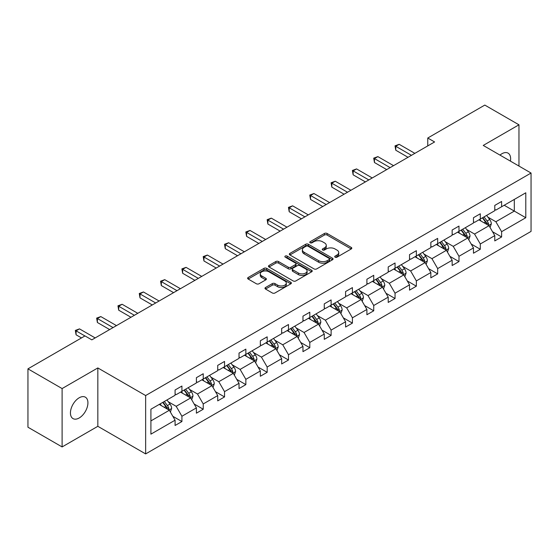 <?xml version="1.0" encoding="UTF-8"?>
<svg xmlns="http://www.w3.org/2000/svg" width="559" height="559" viewBox="0 0 559 559"><rect width="100%" height="100%" fill="white"/><g stroke="black" fill="none" stroke-linecap="round" stroke-linejoin="round"><path stroke-width="0.84" d="M335.107 257.182A1.328 0.769 0 0 0 336.986 257.182L351.234 248.958A1.894 1.097 0 0 0 351.793 248.182A1.894 1.097 0 0 0 351.234 247.406L327.099 233.473A1.894 1.097 0 0 0 324.416 233.473L310.168 241.698A1.328 0.769 0 0 0 309.777 242.236A1.328 0.769 0 0 0 310.168 242.781A1.328 0.769 0 0 0 312.041 242.781L313.885 241.719A6.072 3.501 0 0 1 322.466 241.719L324.479 242.879A6.072 3.501 0 0 1 326.26 245.352A6.072 3.501 0 0 1 324.479 247.833L322.634 248.895A1.328 0.769 0 0 0 322.25 249.44A1.328 0.769 0 0 0 322.634 249.978A1.328 0.769 0 0 0 324.513 249.978L326.358 248.916A6.072 3.501 0 0 1 334.939 248.916L336.951 250.076A6.072 3.501 0 0 1 338.733 252.556A6.072 3.501 0 0 1 336.951 255.03L335.107 256.099A1.328 0.769 0 0 0 334.722 256.637A1.328 0.769 0 0 0 335.107 257.182L335.107 256.099M79.182 417.985A12.368 7.141 120 0 0 87.26 407.092A12.368 7.141 120 0 0 85.366 397.183A12.368 7.141 120 0 0 79.182 397.791A12.368 7.141 120 0 0 71.105 408.692A12.368 7.141 120 0 0 72.998 418.6A12.368 7.141 120 0 0 79.182 417.985M510.416 161.125A12.368 7.141 120 0 0 508.061 153.138A12.368 7.141 120 0 0 501.884 153.753A12.368 7.141 120 0 0 499.977 155.095M265.546 287.508A1.894 1.097 0 0 0 264.987 288.283A1.894 1.097 0 0 0 265.546 289.059L272.317 292.972A1.894 1.097 0 0 0 275 292.972L290.82 283.832A1.894 1.097 0 0 0 291.379 283.057A1.894 1.097 0 0 0 290.82 282.288L266.685 268.348A1.894 1.097 0 0 0 264.002 268.348L248.175 277.488A1.894 1.097 0 0 0 247.623 278.256A1.894 1.097 0 0 0 248.175 279.032L256.357 283.755A1.894 1.097 0 0 0 259.041 283.755L265.811 279.849A1.894 1.097 0 0 0 266.37 279.074A1.894 1.097 0 0 0 265.811 278.298L261.752 275.957A5.073 2.928 0 0 1 260.27 273.882A5.073 2.928 0 0 1 263.401 271.178A5.073 2.928 0 0 1 268.928 271.814L284.817 280.988A5.073 2.928 0 0 1 286.306 283.057A5.073 2.928 0 0 1 283.175 285.768A5.073 2.928 0 0 1 277.648 285.132L275 283.602A1.894 1.097 0 0 0 272.317 283.602L265.546 287.508L265.546 289.059L272.317 285.181L272.317 283.602M97.832 367.941L62.105 388.568L27.95 368.849L27.95 427.216L62.105 446.934L97.832 426.307L145.647 453.915L145.647 395.548L97.832 367.941L97.832 426.307M518.962 166.058L518.962 124.804L483.235 145.431L531.05 173.038L145.647 395.548M518.962 124.804L484.807 105.085L427.768 138.017L427.768 145.906M27.95 368.849L84.989 335.917L91.823 339.858L434.595 141.958L427.768 138.017M314.018 268.893A1.894 1.097 0 0 0 316.701 268.893L332.528 259.753A1.894 1.097 0 0 0 333.08 258.978A1.894 1.097 0 0 0 332.528 258.209L308.386 244.269A1.894 1.097 0 0 0 305.71 244.269L289.883 253.409A1.894 1.097 0 0 0 289.324 254.177A1.894 1.097 0 0 0 289.883 254.953L314.018 268.893M285.789 257.468A1.328 0.769 0 0 1 287.13 257.657L287.13 256.078L311.677 270.249A1.894 1.097 0 0 1 312.229 271.017A1.894 1.097 0 0 1 311.677 271.793L295.851 280.932A1.894 1.097 0 0 1 293.168 280.932L269.033 266.992L269.033 265.448A1.894 1.097 0 0 0 268.474 266.217A1.894 1.097 0 0 0 269.033 266.992M269.033 265.448L275.804 261.535A1.894 1.097 0 0 1 278.487 261.535L288.276 267.188A1.894 1.097 0 0 0 290.953 267.188L295.445 264.596A1.894 1.097 0 0 0 296.004 263.82A1.894 1.097 0 0 0 295.445 263.044L285.258 257.161A1.328 0.769 0 0 1 284.866 256.623A1.328 0.769 0 0 1 285.684 255.91A1.328 0.769 0 0 1 287.13 256.078M62.105 388.568L62.105 446.934M150.909 409.23L175.086 395.269L175.086 389.986L181.92 386.045L181.92 391.328L196.405 382.964L196.405 377.681L203.231 373.74L203.231 379.023L217.717 370.659L217.717 365.376L224.543 361.435L224.543 366.718L239.028 358.354L239.028 353.071L245.855 349.13L245.855 354.413L260.34 346.049L260.34 340.766L267.167 336.825L267.167 342.108L281.652 333.744L281.652 328.461L288.486 324.52L288.486 329.803L302.964 321.439L302.964 316.156L309.798 312.215L309.798 317.498L324.276 309.141L324.276 303.851L331.11 299.91L331.11 305.193L345.588 296.836L345.588 291.546L352.422 287.606L352.422 292.888L366.9 284.531L366.9 279.241L373.733 275.301L373.733 280.583L388.212 272.226L388.212 266.936L395.045 262.996L395.045 268.278L409.53 259.921L409.53 254.631L416.357 250.691L416.357 255.973L430.842 247.616L430.842 242.327L437.669 238.386L437.669 243.668L452.154 235.311L452.154 230.022L458.981 226.081L458.981 231.363L473.466 223.006L473.466 217.717L480.293 213.776L480.293 219.058L494.778 210.701L494.778 205.419L501.612 201.471L501.612 206.753L525.788 192.792L525.788 217.724L501.612 231.685L501.612 236.967L494.778 240.908L494.778 235.625L480.293 243.99L480.293 249.272L473.466 253.213L473.466 247.93L458.981 256.288L458.981 261.577L452.154 265.518L452.154 260.235L437.669 268.593L437.669 273.882L430.842 277.823L430.842 272.54L416.357 280.897L416.357 286.187L409.53 290.128L409.53 284.845L395.045 293.202L395.045 298.492L388.212 302.433L388.212 297.15L373.733 305.507L373.733 310.797L366.9 314.738L366.9 309.455L352.422 317.812L352.422 323.102L345.588 327.043L345.588 321.76L331.11 330.117L331.11 335.407L324.276 339.348L324.276 334.065L309.798 342.422L309.798 347.712L302.964 351.653L302.964 346.37L288.486 354.727L288.486 360.01L281.652 363.958L281.652 358.675L267.167 367.032L267.167 372.315L260.34 376.263L260.34 370.98L245.855 379.337L245.855 384.62L239.028 388.568L239.028 383.278L224.543 391.642L224.543 396.925L217.717 400.873L217.717 395.583L203.231 403.947L203.231 409.23L196.405 413.178L196.405 407.888L181.92 416.252L181.92 421.535L175.086 425.483L175.086 420.193L150.909 434.154L150.909 409.23M145.647 453.915L531.05 231.405L531.05 173.038M180.55 392.118L190.661 397.952L176.183 406.316L168.273 401.746M176.183 406.316L181.92 416.252M190.661 397.952L196.405 407.888M175.086 394.011L176.183 394.64L181.92 391.328M201.869 379.813L211.973 385.647L197.495 394.011L189.585 389.441M197.495 394.011L203.231 403.947M211.973 385.647L217.717 395.583M196.405 381.706L197.495 382.335L203.231 379.023M223.181 367.508L233.292 373.342L218.807 381.706L210.897 377.136M218.807 381.706L224.543 391.642M233.292 373.342L239.028 383.278M217.717 369.401L218.807 370.03L224.543 366.718M244.493 355.203L254.604 361.037L240.118 369.401L232.209 364.831M240.118 369.401L245.855 379.337M254.604 361.037L260.34 370.98M239.028 357.096L240.118 357.725L245.855 354.413M265.804 342.898L275.915 348.732L261.43 357.096L253.527 352.526M261.43 357.096L267.167 367.032M275.915 348.732L281.652 358.675M260.34 344.791L261.43 345.42L267.167 342.108M287.116 330.593L297.227 336.427L282.742 344.791L274.839 340.221M282.742 344.791L288.486 354.727M297.227 336.427L302.964 346.37M281.652 332.486L282.742 333.115L288.486 329.803M308.428 318.288L318.539 324.122L304.054 332.486L296.151 327.923M304.054 332.486L309.798 342.422M318.539 324.122L324.276 334.065M302.964 320.181L304.054 320.81L309.798 317.498M329.74 305.983L339.851 311.817L325.373 320.181L317.463 315.618M325.373 320.181L331.11 330.117M339.851 311.817L345.588 321.76M324.276 307.876L325.373 308.505L331.11 305.193M351.052 293.678L361.163 299.512L346.685 307.876L338.775 303.313M346.685 307.876L352.422 317.812M361.163 299.512L366.9 309.455M345.588 295.571L346.685 296.2L352.422 292.888M372.364 281.373L382.475 287.207L367.997 295.571L360.087 291.008M367.997 295.571L373.733 305.507M382.475 287.207L388.212 297.15M366.9 283.266L367.997 283.895L373.733 280.583M393.676 269.068L403.787 274.902L389.309 283.266L381.399 278.703M389.309 283.266L395.045 293.202M403.787 274.902L409.53 284.845M388.212 270.961L389.309 271.59L395.045 268.278M414.995 256.763L425.099 262.604L410.62 270.961L402.711 266.398M410.62 270.961L416.357 280.897M425.099 262.604L430.842 272.54M409.53 258.656L410.62 259.285L416.357 255.973M436.306 244.458L446.417 250.299L431.932 258.656L424.022 254.093M431.932 258.656L437.669 268.593M446.417 250.299L452.154 260.235M430.842 246.351L431.932 246.98L437.669 243.668M457.618 232.153L467.729 237.994L453.244 246.351L445.341 241.788M453.244 246.351L458.981 256.288M467.729 237.994L473.466 247.93M452.154 234.046L453.244 234.675L458.981 231.363M478.93 219.848L489.041 225.689L474.556 234.046L466.653 229.483M474.556 234.046L480.293 243.99M489.041 225.689L494.778 235.625M473.466 221.741L474.556 222.377L480.293 219.058M504.204 205.258L514.315 211.092L495.868 221.741L487.965 217.178M495.868 221.741L501.612 231.685M525.788 217.724L514.315 211.092L514.315 199.423L525.788 192.792M494.778 209.436L495.868 210.072L501.612 206.753M150.909 420.906L169.349 410.257L159.238 404.423M169.349 410.257L175.086 420.193M492.521 231.719L501.612 236.967M471.209 244.024L480.293 249.272M449.897 256.329L458.981 261.577M428.585 268.634L437.669 273.882M407.273 280.939L416.357 286.187M385.962 293.244L395.045 298.492M364.65 305.549L373.733 310.797M343.338 317.854L352.422 323.102M322.026 330.159L331.11 335.407M300.707 342.464L309.798 347.712M279.395 354.769L288.486 360.01M258.083 367.074L267.167 372.315M236.771 379.379L245.855 384.62M215.46 391.684L224.543 396.925M194.148 403.989L203.231 409.23M172.836 416.294L181.92 421.535M335.638 257.371L336.951 256.609A6.072 3.501 0 0 0 338.733 254.135L338.733 252.556M326.26 245.352L326.26 246.931A6.072 3.501 0 0 1 324.479 249.412L323.165 250.166M351.206 248.972L327.099 235.046A1.894 1.097 0 0 0 324.416 235.046L310.699 242.969M332.5 259.767L308.386 245.848A1.894 1.097 0 0 0 305.71 245.848L289.911 254.967M329.174 259.523A1.328 0.769 0 0 0 329.565 258.978A1.328 0.769 0 0 0 329.174 258.44L307.988 246.205A1.328 0.769 0 0 0 306.108 246.205L304.166 247.33A6.072 3.501 0 0 0 302.384 249.803A6.072 3.501 0 0 0 304.166 252.284L318.644 260.648A6.072 3.501 0 0 0 327.232 260.648L329.174 259.523L329.174 261.102A1.328 0.769 0 0 0 329.565 260.557L329.565 258.978M302.384 249.803L302.384 251.382A6.072 3.501 0 0 0 304.166 253.863L304.166 252.284M329.174 261.102L327.232 262.22A6.072 3.501 0 0 1 318.644 262.22L304.166 253.863M269.054 267.006L275.804 263.114L275.804 261.535M296.004 263.82L296.004 265.399A1.894 1.097 0 0 1 295.445 266.175L290.953 268.767A1.894 1.097 0 0 1 288.276 268.767L278.487 263.114A1.894 1.097 0 0 0 275.804 263.114M287.13 257.657L311.649 271.807M298.429 273.051A5.073 2.928 0 0 0 303.963 273.686A5.073 2.928 0 0 0 307.094 270.982A5.073 2.928 0 0 0 305.605 268.907L300.008 265.679A1.894 1.097 0 0 0 297.325 265.679L292.832 268.271A1.894 1.097 0 0 0 292.28 269.047A1.894 1.097 0 0 0 292.832 269.822L298.429 273.051L298.429 274.63A5.073 2.928 0 0 0 303.963 275.266A5.073 2.928 0 0 0 307.094 272.561L307.094 270.982M292.28 269.047L292.28 270.626A1.894 1.097 0 0 0 292.832 271.394L292.832 269.822M298.429 274.63L292.832 271.394M286.306 283.057L286.306 284.636A5.073 2.928 0 0 1 283.175 287.34A5.073 2.928 0 0 1 277.648 286.711L275 285.181A1.894 1.097 0 0 0 272.317 285.181M260.27 273.882L260.27 275.461A5.073 2.928 0 0 0 261.752 277.537L261.752 275.957M265.784 279.863L261.752 277.537M290.799 283.846L266.685 269.927A1.894 1.097 0 0 0 264.002 269.927L248.203 279.046M490.075 227.485L491.333 223.859A5.122 2.956 -120 0 0 489.698 219.498L486.63 215.404M481.131 221.119L479.804 219.345M488.286 225.249L488.573 224.075A5.122 2.956 -120 0 0 487.106 220.994L484.038 216.899M482.752 217.64L486.127 222.147A2.606 1.509 60 0 1 486.603 222.943L488.573 224.075M482.396 217.849L485.464 221.944A5.122 2.956 60 0 1 486.742 224.362M411.438 155.325L395.772 146.283L399.182 144.313L414.855 153.355M408.021 157.303L395.772 150.224L395.772 146.283L395.017 145.85L399.182 144.313M395.772 150.224L395.017 145.85M468.763 239.79L470.021 236.164A5.122 2.956 -120 0 0 468.386 231.803L465.319 227.709M459.819 233.424L458.492 231.65M466.968 237.554L467.254 236.38A5.122 2.956 -120 0 0 465.794 233.299L462.726 229.204M461.441 229.945L464.815 234.452A2.606 1.509 60 0 1 465.291 235.241L467.254 236.38M461.084 230.154L464.152 234.249A5.122 2.956 60 0 1 465.43 236.667M447.452 252.095L448.709 248.469A5.122 2.956 -120 0 0 447.074 244.108L444.007 240.014M438.508 245.729L437.18 243.955M445.656 249.859L445.942 248.685A5.122 2.956 -120 0 0 444.482 245.604L441.414 241.509M440.129 242.25L443.504 246.757A2.606 1.509 60 0 1 443.979 247.546L445.942 248.685M439.772 242.459L442.84 246.554A5.122 2.956 60 0 1 444.119 248.972M390.126 167.63L374.46 158.588L377.87 156.618L393.543 165.66M386.709 169.608L374.46 162.529L374.46 158.588L373.705 158.155L377.87 156.618M374.46 162.529L373.705 158.155M368.814 179.935L353.141 170.893L356.558 168.916L372.231 177.965M365.397 181.913L353.141 174.834L353.141 170.893L352.394 170.46L356.558 168.916M353.141 174.834L352.394 170.46M426.14 264.4L427.397 260.774A5.122 2.956 -120 0 0 425.762 256.413L422.695 252.319M417.196 258.034L415.861 256.26M424.344 262.164L424.63 260.99A5.122 2.956 -120 0 0 423.17 257.909L420.102 253.814M418.817 254.555L422.192 259.062A2.606 1.509 60 0 1 422.667 259.851L424.63 260.99M418.46 254.764L421.528 258.859A5.122 2.956 60 0 1 422.807 261.277M347.502 192.24L331.829 183.198L335.246 181.221L350.919 190.27M344.085 194.218L331.829 187.139L331.829 183.198L331.082 182.765L335.246 181.221M331.829 187.139L331.082 182.765M404.828 276.705L406.086 273.078A5.122 2.956 -120 0 0 404.45 268.718L401.383 264.624M395.884 270.339L394.549 268.565M403.032 274.469L403.319 273.295A5.122 2.956 -120 0 0 401.851 270.214L398.784 266.119M397.505 266.86L400.88 271.367A2.606 1.509 60 0 1 401.355 272.156L403.319 273.295M397.149 267.069L400.216 271.164A5.122 2.956 60 0 1 401.488 273.582M326.19 204.545L310.518 195.503L313.934 193.526L329.607 202.575M322.774 206.523L310.518 199.444L310.518 195.503L309.77 195.07L313.934 193.526M310.518 199.444L309.77 195.07M383.516 289.01L384.774 285.383A5.122 2.956 -120 0 0 383.139 281.023L380.071 276.929M374.572 282.644L373.237 280.87M381.72 286.774L382.007 285.6A5.122 2.956 -120 0 0 380.539 282.519L377.472 278.424M376.193 279.165L379.568 283.672A2.606 1.509 60 0 1 380.043 284.461L382.007 285.6M375.837 279.374L378.904 283.462A5.122 2.956 60 0 1 380.176 285.887M304.879 216.85L289.206 207.808L292.623 205.831L308.295 214.88M301.462 218.828L289.206 211.749L289.206 207.808L288.458 207.368L292.623 205.831M289.206 211.749L288.458 207.368M362.204 301.315L363.462 297.681A5.122 2.956 -120 0 0 361.827 293.328L358.759 289.234M353.253 294.949L351.925 293.175M360.408 299.079L360.695 297.905A5.122 2.956 -120 0 0 359.227 294.824L356.16 290.729M354.881 291.47L358.256 295.977A2.606 1.509 60 0 1 358.731 296.766L360.695 297.905M354.525 291.672L357.592 295.767A5.122 2.956 60 0 1 358.864 298.185M283.567 229.155L267.894 220.113L271.311 218.136L286.977 227.185M280.15 231.126L267.894 224.054L267.894 220.113L267.146 219.673L271.311 218.136M267.894 224.054L267.146 219.673M340.892 313.62L342.143 309.986A5.122 2.956 -120 0 0 340.515 305.626L337.447 301.539M331.941 307.254L330.614 305.48M339.096 311.384L339.383 310.21A5.122 2.956 -120 0 0 337.916 307.129L334.848 303.034M333.569 303.775L336.944 308.282A2.606 1.509 60 0 1 337.419 309.071L339.383 310.21M333.213 303.977L336.28 308.072A5.122 2.956 60 0 1 337.552 310.49M262.255 241.46L246.582 232.411L249.999 230.441L265.665 239.49M258.838 243.431L246.582 236.359L246.582 232.411L245.827 231.978L249.999 230.441M246.582 236.359L245.827 231.978M319.58 325.925L320.831 322.291A5.122 2.956 -120 0 0 319.203 317.931L316.135 313.837M310.629 319.559L309.302 317.785M317.785 323.689L318.071 322.515A5.122 2.956 -120 0 0 316.604 319.434L313.536 315.339M312.257 316.08L315.632 320.587A2.606 1.509 60 0 1 316.101 321.376L318.071 322.515M311.894 316.282L314.962 320.377A5.122 2.956 60 0 1 316.24 322.795M240.936 253.765L225.27 244.716L228.687 242.746L244.353 251.795M237.526 255.736L225.27 248.664L225.27 244.716L224.515 244.283L228.687 242.746M225.27 248.664L224.515 244.283M298.261 338.23L299.519 334.596A5.122 2.956 -120 0 0 297.884 330.236L294.817 326.142M289.317 331.864L287.99 330.089M296.473 335.994L296.759 334.82A5.122 2.956 -120 0 0 295.292 331.739L292.224 327.644M290.939 328.385L294.32 332.891A2.606 1.509 60 0 1 294.789 333.681L296.759 334.82M290.582 328.587L293.65 332.682A5.122 2.956 60 0 1 294.928 335.1M219.624 266.07L203.958 257.021L207.375 255.051L223.041 264.1M216.214 268.041L203.958 260.969L203.958 257.021L203.203 256.588L207.375 255.051M203.958 260.969L203.203 256.588M276.95 350.535L278.207 346.901A5.122 2.956 -120 0 0 276.572 342.541L273.505 338.447M268.006 344.169L266.678 342.394M275.161 348.299L275.447 347.125A5.122 2.956 -120 0 0 273.98 344.044L270.912 339.949M269.627 340.69L273.002 345.196A2.606 1.509 60 0 1 273.477 345.986L275.447 347.125M269.27 340.892L272.338 344.987A5.122 2.956 60 0 1 273.617 347.405M198.312 278.375L182.646 269.326L186.056 267.356L201.729 276.405M194.895 280.345L182.646 273.274L182.646 269.326L181.892 268.893L186.056 267.356M182.646 273.274L181.892 268.893M255.638 362.84L256.895 359.206A5.122 2.956 -120 0 0 255.26 354.846L252.193 350.752M246.694 356.474L245.366 354.699M253.842 360.604L254.128 359.43A5.122 2.956 -120 0 0 252.668 356.349L249.6 352.254M248.315 352.995L251.69 357.501A2.606 1.509 60 0 1 252.165 358.291L254.128 359.43M247.958 353.197L251.026 357.292A5.122 2.956 60 0 1 252.305 359.71M177 290.68L161.334 281.631L164.744 279.661L180.417 288.71M173.583 292.65L161.334 285.579L161.334 281.631L160.58 281.198L164.744 279.661M161.334 285.579L160.58 281.198M234.326 375.145L235.584 371.511A5.122 2.956 -120 0 0 233.948 367.151L230.881 363.057M225.382 368.779L224.054 367.004M232.53 372.909L232.817 371.728A5.122 2.956 -120 0 0 231.356 368.654L228.289 364.559M227.003 365.3L230.378 369.806A2.606 1.509 60 0 1 230.853 370.596L232.817 371.728M226.647 365.502L229.714 369.597A5.122 2.956 60 0 1 230.993 372.014M155.688 302.985L140.016 293.936L143.432 291.966L159.105 301.015M152.272 304.955L140.016 297.884L140.016 293.936L139.268 293.503L143.432 291.966M140.016 297.884L139.268 293.503M213.014 387.443L214.272 383.816A5.122 2.956 -120 0 0 212.637 379.456L209.569 375.362M204.07 381.084L202.735 379.309M211.218 385.214L211.505 384.033A5.122 2.956 -120 0 0 210.044 380.959L206.977 376.864M205.691 377.604L209.066 382.111A2.606 1.509 60 0 1 209.541 382.901L211.505 384.033M205.335 377.807L208.402 381.902A5.122 2.956 60 0 1 209.674 384.319M134.377 315.29L118.704 306.241L122.121 304.271L137.793 313.319M130.96 317.26L118.704 310.189L118.704 306.241L117.956 305.808L122.121 304.271M118.704 310.189L117.956 305.808M191.702 399.748L192.96 396.121A5.122 2.956 -120 0 0 191.325 391.761L188.257 387.666M182.758 393.389L181.423 391.614M189.906 397.519L190.193 396.338A5.122 2.956 -120 0 0 188.725 393.263L185.658 389.169M184.379 389.909L187.754 394.416A2.606 1.509 60 0 1 188.229 395.206L190.193 396.338M184.023 390.112L187.09 394.207A5.122 2.956 60 0 1 188.362 396.624M113.065 327.595L97.392 318.546L100.809 316.576L116.482 325.624M109.648 329.565L97.392 322.494L97.392 318.546L96.644 318.113L100.809 316.576M97.392 322.494L96.644 318.113M170.39 412.053L171.648 408.426A5.122 2.956 -120 0 0 170.013 404.066L166.945 399.971M161.446 405.694L160.112 403.919M168.594 409.824L168.881 408.643A5.122 2.956 -120 0 0 167.414 405.568L164.346 401.474M163.067 402.214L166.442 406.721A2.606 1.509 60 0 1 166.917 407.511L168.881 408.643M162.711 402.417L165.778 406.512A5.122 2.956 60 0 1 167.05 408.929M84.919 335.952L76.08 330.851L79.497 328.881L95.17 337.929M81.502 337.929L76.08 334.799L76.08 330.851L75.332 330.418L79.497 328.881M76.08 334.799L75.332 330.418M336.951 256.609L336.951 255.03M322.634 249.978L322.634 248.895M324.479 249.412L324.479 247.833M310.168 242.781L310.168 241.698M324.416 235.046L324.416 233.473M327.099 235.046L327.099 233.473M351.234 248.958L351.234 247.406M289.883 254.953L289.883 253.409M305.71 245.848L305.71 244.269M308.386 245.848L308.386 244.269M332.528 259.753L332.528 258.209M318.644 262.22L318.644 260.648M327.232 262.22L327.232 260.648M278.487 263.114L278.487 261.535M288.276 268.767L288.276 267.188M290.953 268.767L290.953 267.188M295.445 266.175L295.445 264.596M311.677 271.793L311.677 270.249M275 285.181L275 283.602M277.648 286.711L277.648 285.132M265.811 279.849L265.811 278.298M248.175 279.032L248.175 277.488M264.002 269.927L264.002 268.348M266.685 269.927L266.685 268.348M290.82 283.832L290.82 282.288M488.671 225.473L491.298 223.956M487.106 220.994L489.698 219.498M484.01 222.782L485.464 221.944M467.359 237.778L469.986 236.261M465.794 233.299L468.386 231.803M462.698 235.087L464.152 234.249M446.047 250.083L448.674 248.566M444.482 245.604L447.074 244.108M441.386 247.392L442.84 246.554M424.735 262.388L427.362 260.871M423.17 257.909L425.762 256.413M420.075 259.697L421.528 258.859M403.423 274.693L406.051 273.176M401.851 270.214L404.45 268.718M398.756 272.002L400.216 271.164M382.104 286.998L384.739 285.481M380.539 282.519L383.139 281.023M377.444 284.307L378.904 283.462M360.793 299.303L363.427 297.786M359.227 294.824L361.827 293.328M356.132 296.612L357.592 295.767M339.481 311.608L342.115 310.091M337.916 307.129L340.515 305.626M334.82 308.917L336.28 308.072M318.169 323.913L320.803 322.396M316.604 319.434L319.203 317.931M313.508 321.222L314.962 320.377M296.857 336.218L299.484 334.701M295.292 331.739L297.884 330.236M292.196 333.527L293.65 332.682M275.545 348.523L278.172 346.999M273.98 344.044L276.572 342.541M270.884 345.832L272.338 344.987M254.233 360.828L256.861 359.304M252.668 356.349L255.26 354.846M249.573 358.137L251.026 357.292M232.921 373.132L235.549 371.609M231.356 368.654L233.948 367.151M228.261 370.442L229.714 369.597M211.609 385.437L214.237 383.914M210.044 380.959L212.637 379.456M206.949 382.74L208.402 381.902M190.298 397.742L192.925 396.219M188.725 393.263L191.325 391.761M185.63 395.045L187.09 394.207M168.979 410.047L171.613 408.524M167.414 405.568L170.013 404.066M164.318 407.35L165.778 406.512"/></g></svg>
